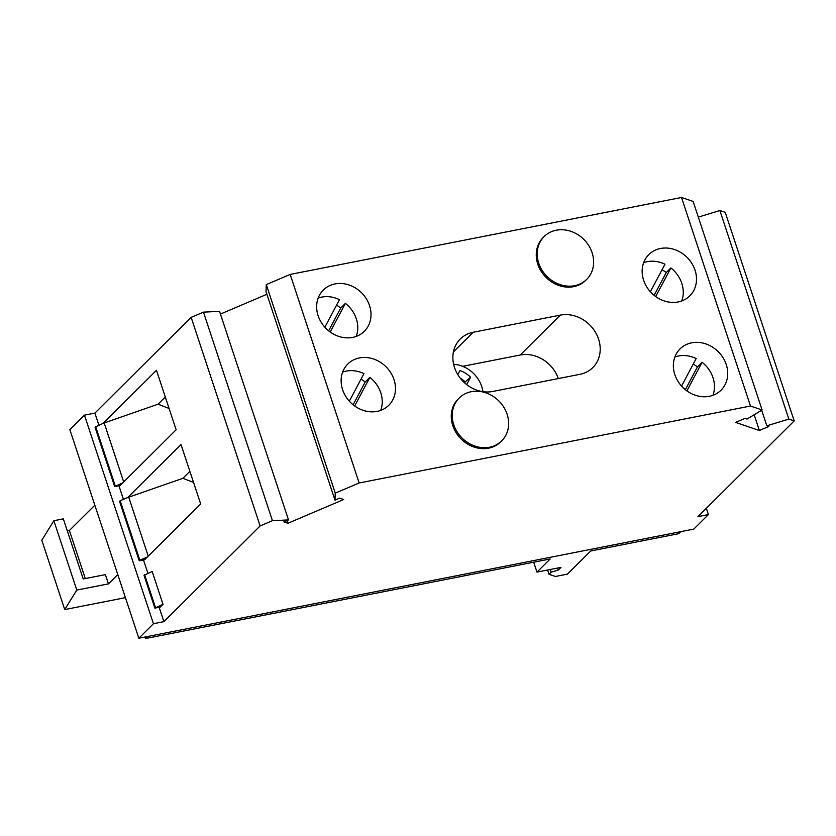 <?xml version="1.0" encoding="UTF-8"?>
<svg xmlns="http://www.w3.org/2000/svg" width="836" height="836" viewBox="0 0 836 836"><rect width="100%" height="100%" fill="white"/><g stroke="black" fill="none" stroke-linecap="round" stroke-linejoin="round"><path stroke-width="1.25" d="M762.098 409.985L693.117 201.424L681.507 197.474L750.477 406.035L762.098 409.985L747.008 419.066L745.022 418.397L735.586 422.41L759.36 430.498L768.796 426.485L766.811 425.806L788.85 419.097L794.2 420.916L697.955 516.627L708.416 514.568L693.807 529.094L138.839 638.223L153.437 623.708L163.887 621.65L260.121 525.938L272.442 520.692L288.514 519.919L283.864 521.894L287.887 523.273L286.988 520.567M750.477 406.035L359.146 482.989L290.176 274.427L266.287 284.595L266.015 291.586L334.985 500.147L335.267 493.146L359.146 482.989M287.887 523.273L343.659 499.531L339.646 498.162L334.985 500.147M152.162 571.479L163.02 604.313L160.251 607.072L154.869 608.127L144.011 575.293L152.162 571.479M139.225 560.82L144.607 559.765L200.682 504.003L181.015 444.533L127.709 497.535L120.165 500.754L119.558 501.349L139.225 560.82L139.831 560.214L120.165 500.754M114.678 486.604L120.06 485.549L176.135 429.777L156.468 370.306L103.162 423.319L95.011 427.133L114.678 486.604L122.829 482.79M260.121 525.938L191.151 317.377L94.907 413.089L98.888 425.137M118.942 485.768L123.435 499.353M143.489 559.984L147.888 573.297M159.133 607.291L163.887 621.65M95.617 426.527L115.284 485.998M103.162 423.319L158.077 404.185L169.081 408.47M158.077 404.185L165.298 397.006M123.686 481.933L104.166 422.891M154.869 608.127L163.02 604.313M155.475 607.521L144.618 574.687M139.831 560.214L147.376 557.006M189.887 471.368L182.896 478.317L193.555 482.456M127.709 497.535L182.896 478.317M148.233 556.159L128.713 497.117M94.907 413.089L84.457 415.147L69.858 429.662L138.839 638.223M153.437 623.708L84.457 415.147M288.514 519.919L219.544 311.358L203.472 312.141L191.151 317.377M266.903 294.282L220.432 314.064M681.507 197.474L290.176 274.427M794.2 420.916L725.23 212.354L719.88 210.536L698.311 217.109M674.83 374.612A29.082 25.164 -134.8 0 1 680.023 348.936A29.082 25.164 -134.8 0 1 726.233 364.506A29.082 25.164 -134.8 0 1 721.04 390.182A29.082 25.164 -134.8 0 1 674.83 374.612M318.129 315.715A29.082 25.164 -134.8 0 1 323.333 290.04A29.082 25.164 -134.8 0 1 369.543 305.61A29.082 25.164 -134.8 0 1 364.35 331.286A29.082 25.164 -134.8 0 1 318.129 315.715M643.626 280.279A29.082 25.164 -134.8 0 1 648.82 254.604A29.082 25.164 -134.8 0 1 695.029 270.164A29.082 25.164 -134.8 0 1 689.836 295.839A29.082 25.164 -134.8 0 1 643.626 280.279M342.603 389.701A29.082 25.164 -134.8 0 1 347.797 364.036A29.082 25.164 -134.8 0 1 394.007 379.596A29.082 25.164 -134.8 0 1 388.813 405.272A29.082 25.164 -134.8 0 1 342.603 389.701M473.176 332.268L560.329 315.12A32.196 27.86 -134.8 0 1 595.075 331.652A32.196 27.86 -134.8 0 1 592.828 367.547A32.196 27.86 -134.8 0 1 579.912 374.319L492.749 391.457A32.196 27.86 -134.8 0 1 458.003 374.925A32.196 27.86 -134.8 0 1 460.26 339.029A32.196 27.86 -134.8 0 1 473.176 332.268L453.425 351.904M459.142 398.061L458.191 399.012A30.19 26.115 45.2 0 0 452.798 425.66A30.19 26.115 45.2 0 0 500.764 441.816L501.715 440.875A30.19 26.115 -134.8 0 1 453.749 424.709A30.19 26.115 -134.8 0 1 459.142 398.061A30.19 26.115 -134.8 0 1 507.107 414.217A30.19 26.115 -134.8 0 1 501.715 440.875M544.142 236.546L543.191 237.497A30.19 26.115 45.2 0 0 537.788 264.145A30.19 26.115 45.2 0 0 585.764 280.311L586.715 279.36A30.19 26.115 -134.8 0 1 538.75 263.204A30.19 26.115 -134.8 0 1 544.142 236.546A30.19 26.115 -134.8 0 1 592.107 252.712A30.19 26.115 -134.8 0 1 586.715 279.36M686.899 390.882L702.083 362.27A29.082 25.164 -134.8 0 1 712.993 377.673A29.082 25.164 -134.8 0 1 712.951 395.292M702.083 362.27L697.433 366.899L685.332 389.691M693.232 364.088A29.082 25.164 -134.8 0 1 697.433 366.899M674.861 356.993A29.082 25.164 -134.8 0 1 696.169 358.56L681.549 386.096M330.21 331.996L345.393 303.374A29.082 25.164 -134.8 0 1 356.303 318.777A29.082 25.164 -134.8 0 1 356.261 336.396M345.393 303.374L340.743 308.003L328.642 330.795M336.542 305.192A29.082 25.164 -134.8 0 1 340.743 308.003M318.171 298.097A29.082 25.164 -134.8 0 1 339.479 299.664L324.859 327.21M655.706 296.55L670.88 267.938A29.082 25.164 -134.8 0 1 681.789 283.331A29.082 25.164 -134.8 0 1 681.748 300.95M670.88 267.938L666.229 272.557L654.139 295.359M662.039 269.746A29.082 25.164 -134.8 0 1 666.229 272.557M643.668 262.661A29.082 25.164 -134.8 0 1 664.965 264.218L650.356 291.764M354.683 405.982L369.857 377.37A29.082 25.164 -134.8 0 1 380.767 392.763A29.082 25.164 -134.8 0 1 380.735 410.382M369.857 377.37L365.207 381.989L353.116 404.791M361.016 379.178A29.082 25.164 -134.8 0 1 365.207 381.989M342.645 372.083A29.082 25.164 -134.8 0 1 363.942 373.65L349.333 401.196M560.329 315.12L520.222 355.018A32.196 27.86 -134.8 0 1 558.312 378.562M520.222 355.018L462.684 366.335M453.624 364.287A29.187 25.247 -134.8 0 1 467.899 368.979A29.187 25.247 -134.8 0 1 482.936 391.666M466.697 384.591L470.584 377.255A23.648 20.461 45.2 0 0 459.957 370.588L457.815 374.622M470.584 377.255L465.14 381.927A22.959 19.865 45.2 0 0 460.688 378.415A22.959 19.865 45.2 0 0 460.239 378.144M465.14 381.927L464.628 382.857M335.267 493.146L266.287 284.595M272.442 520.692L203.472 312.141M759.36 430.498L754.156 414.76M766.811 425.806L761.669 410.246M788.85 419.097L719.88 210.536M708.416 514.568L706.336 508.298M680.765 531.654L678.738 533.681L590.686 550.997L567.425 574.123L555.418 576.485L549.043 574.311L551.185 572.179L558.323 570.048L560.987 567.393L536.973 572.117L550.213 558.95L145.548 638.526L147.585 636.499M85.293 578.564L69.398 530.505L94.844 505.205M117.782 574.572L108.45 583.862L105.388 574.614L83.213 578.972L63.327 518.853L53.859 520.713L41.8 540.223L64.738 609.58L76.797 590.08L53.859 520.713M145.548 638.526L145.046 637.001M69.398 530.505L67.319 530.923M125.421 597.656L64.738 609.58M108.45 583.862L76.797 590.08M549.043 574.311L547.622 570.027M551.185 572.179L550.297 569.494M558.323 570.048L557.664 568.052M536.973 572.117L533.692 562.2"/></g></svg>
